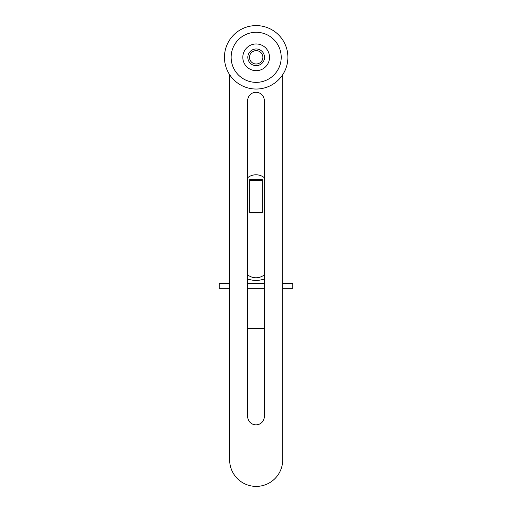 <?xml version="1.0" encoding="UTF-8"?>
<svg xmlns="http://www.w3.org/2000/svg" width="512" height="512" viewBox="0 0 512 512"><rect width="100%" height="100%" fill="white"/><g stroke="black" fill="none" stroke-linecap="round" stroke-linejoin="round"><path stroke-width="0.77" d="M262.342 212.23L262.342 179.635L249.658 179.635L249.658 212.928L262.342 212.928L262.342 212.23L249.658 212.23M262.342 180.333L249.658 180.333M264.32 274.861A13.357 13.357 0 0 1 247.68 274.861M247.68 177.69A13.357 13.357 0 0 1 264.32 177.69M264.32 100.608A8.32 8.32 0 0 0 256 92.288A8.32 8.32 0 0 0 247.68 100.608L247.68 416.525A8.32 8.32 0 0 0 256 424.845A8.32 8.32 0 0 0 264.32 416.525L264.32 100.608M282.701 74.707L282.701 459.872A26.528 26.528 0 0 1 256.173 486.4A26.528 26.528 0 0 1 229.645 459.872L229.645 74.707M264.518 57.318A8.346 8.346 0 0 1 256.173 65.664A8.346 8.346 0 0 1 247.827 57.318A8.346 8.346 0 0 1 256.173 48.973A8.346 8.346 0 0 1 264.518 57.318M262.854 57.318A6.675 6.675 0 0 1 256.173 63.994A6.675 6.675 0 0 1 249.498 57.318A6.675 6.675 0 0 1 256.173 50.643A6.675 6.675 0 0 1 262.854 57.318M287.891 57.318A31.718 31.718 0 0 1 256.173 89.037A31.718 31.718 0 0 1 224.454 57.318A31.718 31.718 0 0 1 256.173 25.6A31.718 31.718 0 0 1 287.891 57.318M256.173 82.362A25.043 25.043 0 0 1 231.136 57.318A25.043 25.043 0 0 1 256.173 32.275A25.043 25.043 0 0 1 281.216 57.318A25.043 25.043 0 0 1 256.173 82.362M256.173 43.962A13.357 13.357 0 0 0 242.816 57.318A13.357 13.357 0 0 0 256.173 70.675A13.357 13.357 0 0 0 269.53 57.318A13.357 13.357 0 0 0 256.173 43.962M247.68 278.861A22.701 22.701 0 0 0 264.32 278.861M229.645 279.974L229.491 257.734A26.509 26.509 0 0 1 229.645 254.886M264.32 279.974L260.57 279.974M251.43 279.974L247.68 279.974M264.32 328.39L247.68 328.39M282.701 283.315L292.73 283.315L292.73 288.326L282.701 288.326M229.645 288.326L219.27 288.326L219.27 283.315L229.645 283.315M247.68 283.315L264.32 283.315M264.32 288.326L247.68 288.326M282.701 279.974L282.707 283.315M229.293 283.315L229.491 279.974"/></g></svg>
